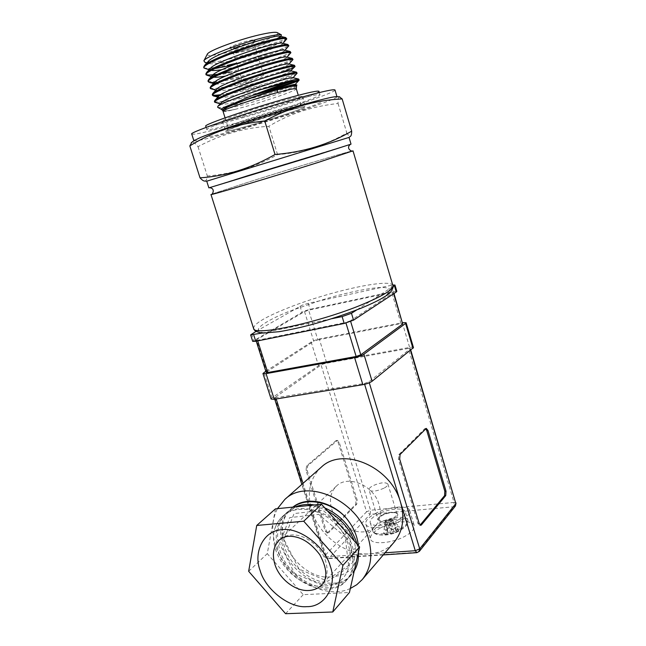 <?xml version="1.0" encoding="UTF-8"?>
<svg xmlns="http://www.w3.org/2000/svg" width="646" height="646" viewBox="0 0 646 646"><rect width="100%" height="100%" fill="white"/><g stroke="black" fill="none" stroke-linecap="round" stroke-linejoin="round"><path stroke-width="0.48" stroke-dasharray="3.23 2.42" d="M393.624 518.738C383.151 524.576 371.079 521.047 381.915 515.508C392.049 509.839 404.404 513.061 393.624 518.738M400.673 529.744L405.131 526.66C415.015 518.165 394.666 516.251 381.035 524.059C372.476 529.349 371.716 532.918 378.758 534.775L378.758 534.775C385.605 535.332 392.913 533.661 400.673 529.744M383.926 488.206C376.4 491.42 371.426 491.969 369.011 489.854C368.769 488.618 370.118 487.221 373.057 485.655C380.534 482.473 385.484 481.932 387.899 484.048C388.149 485.251 386.825 486.64 383.926 488.206M398.122 519.982C387.834 525.812 371.103 527.314 370.206 522.622C369.698 520.111 372.169 517.341 377.627 514.321C387.818 508.652 404.275 507.094 405.3 511.826C405.833 514.248 403.435 516.97 398.122 519.982M390.515 533.216L394.722 532.845L388.949 522.59L392.34 520.41L396.03 530.802L398.525 530.754L392.267 519.731L399.817 527.128L397.08 526.345L390.265 519.174L392.267 519.731L389.683 519.481L386.881 520.442L385.5 521.613L388.093 531.65L385.137 530.003L385.089 521.492L385.565 522.299L388.141 522.549L390.515 533.216L386.437 534.46L387.56 522.864L391.096 521.992L392.752 520.531M396.03 530.802L399.817 527.128M390.265 519.174L389.683 519.481L393.575 529.252L397.08 526.345M393.575 529.252L391.872 529.583L388.884 519.449L388.908 527.952L391.872 529.583M388.908 527.952L385.137 530.003M388.093 531.65L387.81 532.409L385.436 521.782L384.855 522.097L383.732 533.644L387.81 532.409M383.732 533.644L386.437 534.46M394.722 532.845L398.525 530.754M396.297 530.051L392.405 520.24L392.978 519.933M385.089 521.492L388.884 519.449M388.949 522.59L392.235 532.885M387.56 522.864L384.855 522.097M322.136 364.401L325.14 363.488L370.513 510.211L366.581 511.793L321.07 364.966L322.136 364.401M413.464 347.605C413.206 347.104 411.922 347.055 409.637 347.443L326.545 362.503L320.561 364.32L272.014 397.863L271.094 399.05M265.813 371.2L313.27 340.781L319.269 338.956L402.305 322.709L409.637 347.443M350.334 588.482C324.647 600.837 284.934 577.096 275.519 545.264C271.247 531.593 271.893 519.384 277.457 508.652M321.207 467.26C309.749 478.339 306.608 492.89 311.792 510.897C319.172 535.534 346.111 555.859 369.714 553.832C379.832 553.057 388.044 549.076 394.351 541.897M379.695 528.355C392.356 521.193 412.891 519.4 414.272 525.561C414.966 528.694 412.019 532.167 405.438 535.994C392.631 543.415 371.668 545.111 370.489 539.03C369.819 535.744 372.887 532.183 379.695 528.355M375.148 513.635C387.875 506.577 408.409 504.615 409.717 510.542C410.371 513.562 407.392 516.953 400.77 520.716C387.899 528.024 366.936 529.898 365.838 524.043C365.2 520.878 368.309 517.414 375.148 513.635M304.532 311.59L308.643 310.161L317.84 339.893L313.754 341.346L304.532 311.59L256.47 339.82L266.685 371.926L266.217 372.476M299.397 506.48C294.277 507.619 289.836 509.864 286.073 513.223C276.593 522.59 273.969 535.017 278.192 550.497C286.541 582.135 329.387 601.491 346.401 580.463C353.507 571.855 355.001 560.752 350.891 547.162C348.049 538.796 343.155 531.238 336.203 524.487C359.854 548.301 352.03 587.521 323.549 585.874L294.689 573.47L279.573 543.714L289.658 517.632L318.672 514.394L345.19 536.858L348.792 567.148L327.7 581.287L299.001 569.045L283.99 539.507L294.067 513.57L322.919 510.292L349.26 532.554L352.797 562.666L331.794 576.773C305.606 580.827 276.754 546.573 283.376 521.653C284.894 516.291 287.607 511.826 291.507 508.273L292.872 507.126M295.593 506.86L287.43 511.979C277.966 521.338 275.341 533.741 279.556 549.189C287.874 580.762 330.647 600.053 347.645 579.042C354.743 570.442 356.245 559.363 352.143 545.805C343.058 515.468 301.262 497.493 282.972 516.033C278.902 519.755 276.076 524.358 274.477 529.841C275.995 524.423 278.717 519.917 282.649 516.332C295.093 504.478 319.867 507.853 336.203 524.487M357.222 557.643L354.323 541.001M327.611 511.083C320.828 507.603 314.069 505.802 307.326 505.689M324.76 507.893L314.57 504.97M293.123 507.102L290.482 509.209C281.042 518.536 278.41 530.891 282.593 546.266C290.861 577.694 333.473 596.823 350.431 575.869L354.622 569.296M283.376 521.653C281.317 529.066 281.503 536.842 283.933 544.982C292.178 576.345 334.717 595.402 351.658 574.472L354.258 570.927M358.385 552.427L356.939 543.932M396.838 291.362L393.075 291.532L310.104 309.297L304.08 311.138L252.699 341.363M256.058 331.398L302.231 305.17L308.263 303.337L392.711 284.983M331.713 508.991C337.034 528.444 364.207 539.434 375.342 526.062C380.236 520.337 381.463 513.134 379.04 504.453C373.824 485.203 347.613 474.334 336.308 486.204C330.582 492.066 329.048 499.657 331.713 508.991M456.028 502.951L454.033 502.435L453.799 506.771L370.118 514.369L370.513 510.211L454.033 502.435L408.377 348.444L325.14 363.488M408.377 348.444L410.291 348.525L410.04 348.921L368.971 381.77L364.368 383.482L274.34 397.993L321.07 364.966M327.716 532.675L327.021 533.031L325.285 531.165L306.002 470.353L306.575 465.952L335.88 440.758L336.356 440.532L338.165 442.47L356.091 500.125L355.663 504.324L327.716 532.675L328.822 532.587L328.136 532.934L326.392 531.069L307.116 470.223L307.69 465.814L337.43 440.386L339.231 442.332L357.165 500.02L356.729 504.219L328.822 532.587M266.685 371.926L313.754 341.346M317.84 339.893L401.029 323.638L391.759 292.388L308.643 310.161M402.926 323.646L401.029 323.638M425.714 428.734L424.656 428.766L398.84 454.647L398.453 459.258L417.889 523.446L419.529 525.424L420.126 525.085M350.681 321.538L350.447 320.779L393.366 292.622L393.689 293.712M257.722 340.91L257.52 340.28L345.78 322.435L345.973 323.057M358.377 545.539C358.788 565.016 349.93 575.424 331.794 576.773M350.447 320.779L345.78 322.435M391.759 292.388L393.366 292.622M257.52 340.28L255.977 340.305L256.47 339.82M323.549 585.874C297.095 589.83 267.864 555.027 274.477 529.841M393.083 286.541L356.705 309.935M331.616 318.753L262.656 332.956M275.462 508.854L267.266 553.654L303.216 594.667L349.438 592.495M285.589 613.7L303.216 594.667M248.662 571.298L267.266 553.654M285.209 111.395C298.089 107.793 304.807 106.235 305.356 106.719C306.382 107.721 271.829 119.219 247.119 126.196C233.626 130.007 226.463 131.695 225.615 131.251C223.904 130.508 259.732 118.525 285.209 111.395C267.807 116.232 237.607 125.93 229.806 129.16C219.721 133.044 229.605 131.235 247.119 126.196C263.552 121.577 290.894 112.84 299.849 109.319C309.83 105.298 304.952 105.984 285.209 111.395M244.091 116.409C268.873 109.57 303.41 97.853 302.296 96.545C301.706 95.915 294.939 97.36 282.011 100.881C256.446 107.858 220.633 120.083 222.442 121.109C223.338 121.714 230.549 120.148 244.091 116.409M318.962 91.328C320.327 93.258 271.708 109.739 236.816 119.381C217.71 124.678 207.358 126.947 205.751 126.196M239.819 129.03C220.528 134.489 210.241 136.92 208.949 136.306C206.316 135.329 257.528 118.178 293.841 108.044C311.913 102.997 321.296 100.824 322.007 101.527C323.242 103.021 274.598 119.195 239.819 129.03C220.528 134.489 210.241 136.92 208.949 136.306C206.316 135.329 257.528 118.178 293.841 108.044C311.913 102.997 321.296 100.824 322.007 101.527C323.242 103.021 274.598 119.195 239.819 129.03M351.028 144.139L247.192 175.631L208.852 187.865M211.945 194.066L249.146 181.889C288.649 169.43 344.383 152.642 351.973 150.994C347.564 151.745 289.553 169.115 249.146 181.889L211.945 194.066M223.04 111.346C223.419 111.911 227.408 111.265 234.999 109.4C227.473 110.934 223.379 111.338 222.7 110.595M206.736 181.195L349.034 137.412M204.79 181.082C206.171 180.864 207.019 179.184 207.35 176.043C233.23 173.726 256.64 166.587 277.57 154.628C301.278 152.868 324.373 145.697 346.845 133.108C348.412 135.499 349.623 136.556 350.471 136.298M193.978 140.65L193.897 140.844C195.649 141.603 208.828 138.494 233.424 131.518C265.005 122.53 306.963 109.15 326.133 101.874C333.376 99.137 337.002 97.449 337.018 96.819L336.784 96.666M339.303 96.795C338.286 97.15 337.874 99.379 338.076 103.497C312.519 106.227 289.448 113.825 268.873 126.285C244.551 127.682 220.932 134.481 198.015 146.674C195.383 143.194 193.316 141.74 191.797 142.306M191.757 134.126C193.905 134.957 207.132 131.97 231.438 125.171C275.253 112.945 336.437 92.37 334.999 90.004M237.817 122.603C272.669 112.897 321.304 96.52 319.98 94.728C319.229 93.896 309.797 95.955 291.685 100.921C255.291 110.918 204.096 128.296 206.809 129.547C208.157 130.314 218.493 127.997 237.817 122.603M217.678 107.349C219.898 107.947 227.384 106.647 240.15 103.449C263.786 97.562 296.328 86.83 297.071 85.215M203.692 67.111C204.047 68.137 206.349 68.476 210.58 68.137M210.596 68.129L227.424 65.343M214.706 68.613L205.614 68.993M205.84 73.975L206.155 74.411M217.589 74.233L221.352 73.604M290.611 53.198C287.68 56.234 254.193 67.499 229.75 72.837C218.631 75.291 211.25 76.268 207.608 75.76M207.988 80.831C209.256 82.535 217.104 81.776 231.518 78.554C257.843 72.723 293.93 60.393 292.719 58.616M292.727 59.981C290.062 62.735 256.349 73.975 231.793 79.434L214.383 82.51M210.136 87.67C211.363 89.253 219.172 88.413 233.561 85.143C259.837 79.216 295.925 67.031 294.778 65.472M275.915 74.185C262.349 78.659 248.33 82.599 233.836 86.023L216.725 89.18L211.613 89.277M212.276 94.494L212.655 94.905M220.601 94.696L235.604 91.716C261.816 85.692 297.919 73.66 296.837 72.32M296.926 73.515C294.802 75.711 260.645 86.887 235.879 92.596L219.067 95.834M214.407 101.309C215.57 102.666 223.314 101.656 237.639 98.281L261.364 92.031M252.739 95.382L237.914 99.161C226.229 101.923 218.8 103.118 215.627 102.754M286.364 39.632C284.474 41.247 278.983 43.694 269.891 46.972C279.33 43.234 284.797 40.407 286.283 38.518L286.509 37.969M236.622 63.179C262.034 56.913 289.553 46.827 288.584 44.865M288.487 46.423C285.411 49.484 257.132 59.335 233.19 64.971M229.475 71.956C255.856 66.215 291.927 53.739 290.652 51.745M297.475 80.08L298.888 79.151M207.213 54.345C207.229 56.267 213.769 55.685 226.835 52.609C250.196 47.118 281.809 34.811 277.392 32.688M269.891 46.972C255.986 52.043 241.394 56.339 226.116 59.868C217.484 61.79 211.121 62.743 207.027 62.727M281.252 36.079L280.59 36.604M276.964 38.639C267.549 43.282 244.123 50.905 226.633 54.668C249.849 51.26 282.35 41.118 286.283 38.518M236.702 47.198C246.328 44.655 252.481 42.361 255.162 40.318C255.453 39.535 253.192 39.689 248.363 40.803C239.561 42.83 227.804 47.497 229.871 48.095L236.702 47.198M248.064 43.403C251.649 42.563 253.571 42.361 253.838 42.781L253.789 42.967C251.536 44.671 246.352 46.601 238.237 48.749L232.366 49.387C233.876 47.796 239.109 45.801 248.064 43.403M258.029 75.945L263.681 75.033C262.074 76.325 256.866 78.206 248.064 80.669L242.315 81.606C243.905 80.314 249.146 78.424 258.029 75.945M277.57 154.628L268.873 126.285M198.015 146.674L207.35 176.043M338.076 103.497L346.845 133.108M223.387 110.837L223.484 110.862C225.131 111.112 228.967 110.619 234.999 109.4C229.031 110.619 225.155 111.096 223.387 110.837L222.628 110.482M223.484 110.862L222.983 109.885M293.526 85.433C284.498 89.657 227.917 105.871 221.465 104.135L220.157 103.82M292.937 77.698L292.864 77.956C290.732 80.613 227.093 99.395 219.446 97.393L218.719 96.214M290.773 71.181C288.294 74.217 225.535 92.758 217.436 90.65L216.62 89.293M288.754 63.97L288.673 64.398C285.855 67.806 223.96 86.104 215.425 83.891L214.827 83.73M286.646 57.074L286.566 57.615C284.103 60.344 246.578 72.409 225.648 76.058M213.85 77.189L212.429 75.404M284.523 50.17L284.45 50.824C281.664 53.917 242.605 66.457 222.103 69.631M209.998 70.018L211.404 70.349C209.934 70.075 209.57 69.437 210.33 68.428M282.399 43.242L282.326 44.025C278.515 48.498 219.212 66.07 209.401 63.566L207.964 62.928M280.202 37.226C277.191 40.367 248.032 50.315 226.633 54.668M382.093 515.007C379.186 516.622 377.87 518.1 378.144 519.432C380.615 521.774 385.589 521.306 393.067 518.027C395.933 516.42 397.225 514.959 396.943 513.651C394.464 511.309 389.514 511.761 382.093 515.007M400.722 528.493C406.019 525.456 408.401 522.695 407.86 520.224C406.794 515.379 390.337 516.873 380.171 522.582C374.728 525.626 372.274 528.436 372.799 531.004C373.727 535.792 390.467 534.371 400.722 528.493M336.308 486.204L279.411 539.959C282.504 537.101 286.348 535.461 290.934 535.049C304.347 533.572 321.127 546.08 325.624 561.196C328.402 570.717 327.207 578.509 322.063 584.549L375.342 526.062M326.545 362.503L319.269 338.956M308.263 303.337L310.104 309.297M410.04 348.921L410.476 350.39M272.014 397.863L263.907 372.435M311.114 341.855L318.438 365.442M364.368 383.482L364.627 384.322M274.792 397.403L325.075 555.415L324.728 556.287L326.392 556.795L303.022 483.345M276.189 398.97L275.915 398.114M369.286 382.795L368.971 381.77M385.081 552.782L326.392 556.795L328.103 558.637L328.846 558.249C327.086 558.184 325.826 557.24 325.075 555.415L366.581 511.793L370.118 514.369L328.846 558.249L417.566 552.257L453.799 506.771L455.478 505.907M419.343 551.369L416.896 552.661M419.125 523.341L417.889 523.446M399.688 459.112L398.453 459.258M400.068 454.493L398.84 454.647M425.843 428.605L424.656 428.766M325.285 531.165L326.392 531.069M307.116 470.223L306.002 470.353M355.663 504.324L356.729 504.219M356.091 500.125L357.165 500.02M338.165 442.47L339.231 442.332M335.88 440.758L336.946 440.612M306.575 465.952L307.69 465.814M251.641 333.934L253.692 340.385M300.043 306.18L301.892 312.147M391.218 285.266L393.075 291.532M392.897 285.605C391.298 277.635 329.71 291.249 288.423 307.754C265.522 316.855 253.894 323.711 253.539 328.329M361.106 308.11C380.793 300.592 404.816 286.178 378.556 287.607C363.553 288.835 340.571 294.301 322.515 299.784L290.886 310.718C273.928 317.041 244.317 331.866 265.781 332.811C279.225 332.585 304.904 326.852 325.632 320.561C340.684 315.821 352.506 311.671 361.106 308.11M247.596 122.344C235.233 125.817 228.668 127.319 227.893 126.858C226.318 126.083 259.103 115.045 282.447 108.56C294.301 105.274 300.487 103.877 301.012 104.369C302.005 105.363 270.294 115.989 247.596 122.344M296.571 86.193L296.514 86.298C295.553 88.397 264.287 99.129 241.79 105.185L223.524 109.384M234.999 109.4L242.936 107.317C265.748 101.156 297.443 90.222 296.32 88.801M223.096 109.432L221.4 109.352M387.899 484.048L396.943 513.651C398.945 513.037 390.903 510.905 382.036 515.5C376.19 519.344 378.734 518.948 378.144 519.432L369.011 489.854M370.206 522.622L372.799 531.004C373.461 533.015 375.439 534.266 378.758 534.775C388.747 535.994 397.532 533.289 405.131 526.66C407.553 524.399 408.466 522.251 407.86 520.224L405.3 511.826M409.717 510.542L414.272 525.561M286.073 513.223L287.43 511.979M346.401 580.463L347.645 579.042M350.431 575.869L351.658 574.472M410.775 350.156L410.291 348.525M383.256 554.922L328.103 558.637C323.912 557.708 325.673 557.054 324.728 556.287L301.844 484.395M274.728 399.212L274.34 397.993M420.764 525.319L419.529 525.424M426.271 428.379L425.092 428.54M327.021 533.031L328.136 532.934M336.356 440.532L337.43 440.386M365.838 524.043L370.489 539.03M393.995 293.51L393.64 292.307M256.26 341.209L255.977 340.305M290.482 509.209L291.507 508.273M302.296 96.545L305.356 106.719M206.139 127.399L206.809 129.547M222.442 121.109L225.615 131.251M319.326 92.556L319.98 94.728M209.595 187.711L247.2 175.631L350.285 144.438M225.074 117.838L227.893 126.858C227.917 129.143 227.65 130.298 227.101 130.314L243.211 124.371L285.096 111.435L303.66 106.768C303.16 107.066 302.28 106.267 301.012 104.369L298.282 95.301M253.789 42.967L255.162 40.318M263.681 75.033L253.838 42.781M217.952 97.037L219.446 97.393M215.748 90.246L217.436 90.65M214.803 83.746L215.425 83.891M286.986 57.155L286.566 57.615M211.299 76.632L213.414 77.124M284.959 50.267L284.45 50.824M282.932 43.371L282.326 44.025M207.6 63.147L209.401 63.566M280.913 36.451L280.477 36.927M232.495 49.516L229.871 48.095M242.315 81.606L232.366 49.387"/><path stroke-width="0.97" d="M306.842 606.642C289.658 608.443 265.256 589.378 260.144 570.571C252.901 551.934 264.069 530.148 281.971 529.744C299.025 526.918 325.148 546.363 330.267 566.162C337.64 585.833 324.752 607.24 306.842 606.642M277.457 508.652L284.797 499.479C306.777 477.596 357.763 499.964 368.293 538.078C373.041 554.801 371.006 568.65 362.196 579.632L356.778 584.719L350.334 588.482M362.196 579.632L394.351 541.897C402.862 531.303 404.929 518.132 400.568 502.386C390.911 466.501 342.525 446.152 321.207 467.26L284.797 499.479M354.323 541.001C349.001 527.879 340.095 517.906 327.611 511.083M307.326 505.689L299.397 506.48M356.939 543.932L356.18 541.421C350.407 525.901 339.933 514.725 324.76 507.893M314.57 504.97C307.633 503.888 301.311 504.518 295.593 506.86M354.622 569.296L357.222 557.643M354.258 570.927C357.391 565.775 358.772 559.606 358.385 552.427M362.858 384.685L354.606 357.609L266.063 373.646L262.954 373.533L271.094 399.05L274.235 399.293L362.858 384.685C366.823 383.91 369.9 382.771 372.088 381.253L413.464 347.605L406.108 322.717L402.628 322.645M262.954 373.533L265.813 371.2M412.964 348.388L405.591 323.444L363.892 354.234L372.088 381.253M445.756 495.563L446.006 491.17L427.967 430.446L426.271 428.379L400.068 454.493L399.688 459.112L419.125 523.341L420.764 525.319L421.378 524.964L445.756 495.563L444.569 495.676L444.828 491.283L426.788 430.607L425.714 428.734M354.606 357.609C358.578 356.786 361.671 355.663 363.892 354.234M405.591 323.444L406.108 322.717M393.689 293.712L402.66 324.017L360.783 354.799L350.681 321.538M345.973 323.057L356.148 356.479L360.783 354.799M356.148 356.479L267.775 372.532L257.722 340.91M256.26 341.209L266.217 372.476L267.775 372.532M402.66 324.017L393.995 293.51M421.378 524.964L420.142 525.061L444.569 495.676M292.872 507.126C305.55 496.645 328.959 500.367 344.48 516.089C352.522 524.996 357.157 534.807 358.377 545.539M256.058 331.398L250.632 334.894L252.699 341.363L255.768 341.306L344.205 323.46L353.556 320.15L396.289 292L396.838 291.362L394.972 285.056L393.083 286.541M344.48 516.089C329.339 501.353 306.325 497.275 293.123 507.102M250.632 334.894L262.656 332.956M392.711 284.983L394.972 285.056M356.705 309.935L351.481 313.294L342.114 316.588L331.616 318.753M342.921 565.371L332.771 611.988L349.438 592.495L359.612 546.928L321.538 504.284L275.462 508.854L256.728 525.464L303.749 521.225L342.921 565.371L359.612 546.928M321.538 504.284L303.749 521.225M332.771 611.988L285.589 613.7L248.662 571.298L256.728 525.464M205.751 126.196L205.743 126.156C202.981 124.775 254.169 107.276 290.611 97.36C308.748 92.435 318.195 90.424 318.962 91.328L319.326 92.556M208.852 187.865L316.936 155.048L351.028 144.139L349.034 137.412L206.736 181.195L208.86 187.873M350.285 144.438C345.117 148.895 353.217 152.416 352.95 150.841L319.076 162.146C273.759 176.519 208.319 196.077 210.976 194.535L211.016 194.503C211.743 195.94 216.386 188.438 209.595 187.711M277.304 89.818C290.498 86.33 296.902 85.159 296.514 86.298L296.32 88.801C295.731 88.098 289.481 89.334 277.57 92.515C254.096 98.781 221.336 110.159 223.04 111.346L223.088 109.78C225.834 106.768 255.719 95.899 277.312 89.77C288.633 86.443 295.149 84.844 296.869 84.973L294.891 84.513L293.526 85.433M348.985 137.428L350.471 136.298C351.222 135.894 351.626 134.182 351.682 131.162C328.975 144.405 303.426 152.181 275.026 154.491C250.688 168.412 225.688 176.196 200.018 177.836C202.004 180.024 203.603 181.106 204.79 181.082L206.76 181.187M191.797 142.306L189.835 145.915L200.018 177.836M336.784 96.666L336.065 96.625C332.27 96.852 320.868 99.621 301.835 104.935C266.943 114.681 215.974 131.09 200.543 137.453L193.978 140.65M336.978 96.674L334.999 90.004C334.135 88.938 322.362 91.506 299.663 97.716C253.369 110.393 188.075 132.583 191.741 134.077L191.757 134.126M234.288 103.312C224.865 106.784 220.593 108.811 221.457 109.384L222.628 110.474C222.232 109.465 226.116 107.075 234.288 103.312C247.184 97.368 261.703 91.611 277.845 86.039L291.435 81.436L260.734 89.616C239.989 96.222 220.391 103.78 217.847 106.34L217.678 107.349L221.4 109.352M296.571 86.193L296.869 84.973M286.792 38.889L285.718 37.557C283.061 37.25 276.141 38.59 264.949 41.578C241.895 47.723 209.28 60.239 204.677 65.27L203.692 67.111L203.975 68.032C201.342 64.584 238.342 49.702 265.24 42.539C278.854 38.93 286.041 37.71 286.792 38.889L282.932 43.371M233.19 64.971L214.706 68.613M209.998 70.018L203.975 68.032M288.859 45.785L287.906 44.517C285.387 44.235 278.458 45.64 267.121 48.716C243.938 54.999 211.097 67.523 206.744 72.312L205.84 73.975L206.131 74.896C203.563 71.658 240.578 56.945 267.412 49.677C280.994 46.011 288.14 44.711 288.859 45.785L284.959 50.267M206.155 74.411C207.406 75.259 211.218 75.202 217.589 74.233M221.352 73.604L229.475 71.956M211.299 76.632L206.131 74.896M290.926 52.665L290.078 51.462C287.704 51.212 280.768 52.673 269.285 55.847C245.981 62.266 212.914 74.783 208.803 79.337L207.988 80.831L208.278 81.743C205.775 78.723 242.799 64.18 269.576 56.8C283.126 53.077 290.248 51.704 290.926 52.665L286.986 57.155M214.383 82.51L209.611 82.518L208.278 81.743M292.993 59.537L292.242 58.382C290.014 58.172 283.077 59.69 271.441 62.961C248.016 69.518 214.73 82.026 210.871 86.33L210.136 87.67L210.418 88.583C207.988 85.765 245.028 71.391 271.732 63.906C285.257 60.135 292.339 58.673 292.993 59.537L289.012 64.027M215.748 90.246L210.418 88.583M295.052 66.393L294.39 65.286C292.307 65.109 285.379 66.7 273.597 70.059C250.05 76.761 216.539 89.245 212.93 93.307L212.276 94.494L212.558 95.406C210.192 92.798 247.24 78.594 273.888 71.003C287.381 67.176 294.431 65.634 295.052 66.393L294.826 66.748C293.09 68.088 286.784 70.567 275.915 74.185M212.655 94.905C213.681 95.39 216.329 95.317 220.601 94.696M219.067 95.834L213.616 96.02L212.558 95.406M297.112 73.232L296.522 72.174C294.6 72.029 287.672 73.684 275.753 77.14C252.077 83.988 218.348 96.456 214.997 100.259L214.407 101.309L214.69 102.213C212.397 99.815 249.453 85.781 276.044 78.085C289.497 74.201 296.522 72.586 297.112 73.232L293.066 77.73M220.157 103.82L214.69 102.213M227.424 65.343L236.622 63.179M261.364 92.031C279.54 86.709 291.58 82.728 297.475 80.08M291.435 81.436L299.163 80.064L298.646 79.038C296.877 78.941 289.965 80.661 277.901 84.206L260.734 89.616M299.163 80.064L299.017 80.282C297.33 81.832 274.986 89.382 252.739 95.382M277.392 32.688L277.231 32.599C275.172 31.824 269.124 32.599 259.094 34.916C237.978 39.777 208.666 50.727 207.342 54.102L207.213 54.345M207.027 62.727L205.17 62.573L203.87 60.821C205.509 56.662 238.584 43.88 262.179 37.944C273.056 35.207 279.46 34.181 281.406 34.868L280.913 36.451M280.59 36.604L276.964 38.639M189.835 145.915C211.823 132.131 236.783 123.814 264.723 120.955L275.026 154.491M264.723 120.955C289.884 107.438 315.7 100.106 342.162 98.943L351.682 131.162M342.162 98.943L339.303 96.795M222.983 109.885L223.209 109.65C227.384 104.571 293.55 83.189 294.891 84.513M221.465 104.135L221.15 102.746C225.648 97.312 290.902 76.236 292.783 77.665L292.937 77.698M218.719 96.214L219.083 95.818C223.912 90.036 288.245 69.267 290.668 70.802L294.826 66.748M216.62 89.293L217.016 88.865C222.159 82.753 285.589 62.291 288.536 63.922L288.754 63.97M214.827 83.73L214.948 81.897C220.407 75.453 282.924 55.298 286.396 57.018L286.646 57.074M225.648 76.058C220.003 77.052 216.071 77.431 213.85 77.189M212.429 75.404L212.881 74.912C218.647 68.145 280.259 48.297 284.24 50.105L284.523 50.17M222.103 69.631C216.919 70.454 213.35 70.697 211.404 70.349M210.33 68.428L210.814 67.895C216.886 60.821 277.594 41.279 282.076 43.169L282.399 43.242M207.964 62.928L208.747 60.869C215.118 53.489 274.921 34.246 279.896 36.216L280.477 36.927M274.946 564.531C271.909 554.333 273.403 546.136 279.411 539.959C281.47 537.932 284.458 536.705 288.366 536.277C299.776 535.905 310.258 542.059 319.818 554.728C326.989 568.133 327.74 578.073 322.063 584.549C318.639 588.207 314.222 590.186 308.812 590.501C295.343 591.429 279.435 579.107 274.946 564.531M410.476 350.39L455.842 503.549L410.775 350.156M266.063 373.646L274.235 399.293M364.627 384.322L415.281 550.715L419.714 548.858L369.286 382.795M303.022 483.345L276.189 398.97M455.478 505.907L455.842 503.549L419.714 548.858L419.343 551.369L455.478 505.907L456.028 502.951M446.006 491.17L444.828 491.283M426.788 430.607L427.967 430.446M383.256 554.922L416.896 552.661L415.281 550.715L385.081 552.782M255.768 341.306L253.7 334.806M394.415 285.677L396.289 292M351.481 313.294L353.556 320.15M342.114 316.588L344.205 323.46M362.01 304.637C383.199 295.787 393.495 289.44 392.897 285.605C393.794 285.952 393.091 288.076 390.79 291.968C389.595 293.437 386.704 295.537 382.133 298.266C376.715 301.311 369.811 304.573 361.429 308.045C345.675 314.311 328.669 319.948 310.427 324.938C298.888 327.877 288.479 330.13 279.201 331.689L264.109 333.005C260.992 333.473 254.443 331.018 254.621 330.235L253.587 328.467C253.095 336.542 318.817 322.62 362.01 304.637M277.57 92.515L277.312 89.77M253.539 328.329L210.976 194.535M223.524 109.384L223.096 109.432M301.844 484.395L274.728 399.212M416.896 552.661L419.343 551.369M205.743 126.156L206.139 127.399M194.672 140.125L191.224 142.742M191.741 134.077L193.865 140.739M225.074 117.838L223.04 111.346M207.342 54.102L203.87 60.821M277.231 32.599L281.406 34.868M353.007 150.841L392.897 285.605M336.065 96.625L339.715 96.819M298.282 95.301L296.32 88.801M221.15 102.746L217.847 106.34M292.783 77.665L298.646 79.038M219.083 95.818L214.997 100.259M290.668 70.802L296.522 72.174M217.016 88.865L212.93 93.307M288.536 63.922L294.39 65.286M214.948 81.897L210.871 86.33M286.396 57.018L292.242 58.382M212.881 74.912L208.803 79.337M284.24 50.105L290.078 51.462M210.814 67.895L206.744 72.312M282.076 43.169L287.906 44.517M208.747 60.869L204.677 65.27M279.896 36.216L285.718 37.557M299.017 80.282L294.947 84.723M213.616 96.02L217.952 97.037M209.611 82.518L214.803 83.746M205.17 62.573L207.6 63.147"/></g></svg>
